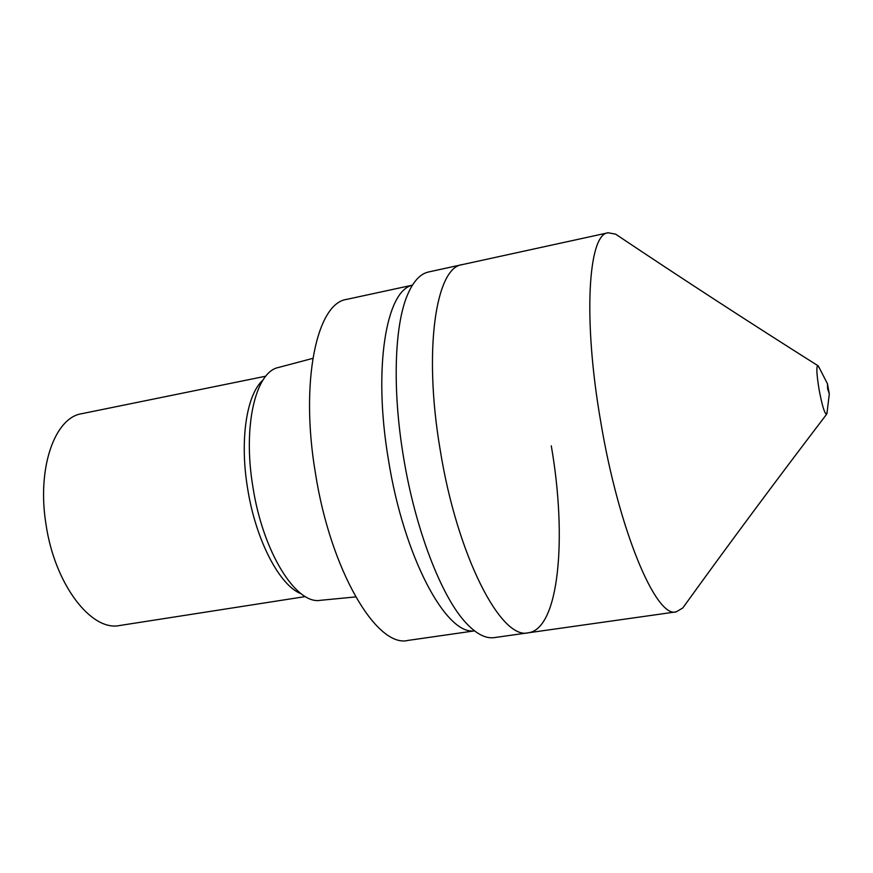 <?xml version="1.0" encoding="UTF-8"?>
<svg xmlns="http://www.w3.org/2000/svg" width="873" height="873" viewBox="0 0 873 873"><rect width="100%" height="100%" fill="white"/><g stroke="black" fill="none" stroke-linecap="round" stroke-linejoin="round"><path stroke-width="1.31" d="M819.42 368.122L817.859 365.656C747.113 320.948 679.696 277.112 615.607 234.139L608.11 232.775L462.199 264.628C435.823 267.313 423.198 350.379 440.178 449.791C457.081 555.785 501.157 640.455 528.34 632.794C501.157 640.455 457.081 555.785 440.178 449.791C423.198 350.379 435.823 267.313 462.199 264.628L428.621 271.961C420.164 273.784 413.06 281.575 407.298 295.347C394.432 325.804 392.239 389.609 403.413 456.47C415.155 529.245 441.552 597.154 466.193 623.115C476.385 634.016 485.759 638.85 494.314 637.606L528.34 632.794C559.233 628.724 567.21 537.146 551.278 445.83M412.416 285.165L346.701 299.374C316.834 303.073 299.886 381.206 315.382 472.926C330.54 570.713 376.918 648.301 407.975 640.422L474.53 630.873M355.671 596.914L320.271 600.329C295.991 604.76 262.806 551.867 252.897 486.883C242.618 425.882 255.625 371.8 278.432 367.489L312.807 358.366M305.375 596.575L119.732 625.505C91.327 631.768 54.715 584.375 46.04 524.575C36.731 468.408 54.595 417.72 81.68 413.704L265.774 376.198M827.2 411.423L826.6 414.282C775.835 480.816 727.896 545.385 682.784 607.968L676.226 611.864C656.169 618.695 618.608 530.118 600.548 420.688C582.76 318.001 588.304 233.877 608.11 232.775M826.6 414.282C824.636 413.889 822.115 405.618 819.07 389.467C816.615 374.364 816.222 366.42 817.859 365.656M829.295 393.985L827.451 383.749L827.626 388.769L829.295 393.985L826.949 413.573M474.454 630.819C446.31 635.708 403.773 556.963 388.42 459.678C372.924 368.482 386.073 290.6 412.372 285.242M262.828 380.268C246.644 394.389 239.551 439.905 247.561 488.149C255.582 539.94 279.676 585.816 301.185 593.782M827.451 383.749L818.438 366.191M676.226 611.864L528.34 632.794"/></g></svg>
